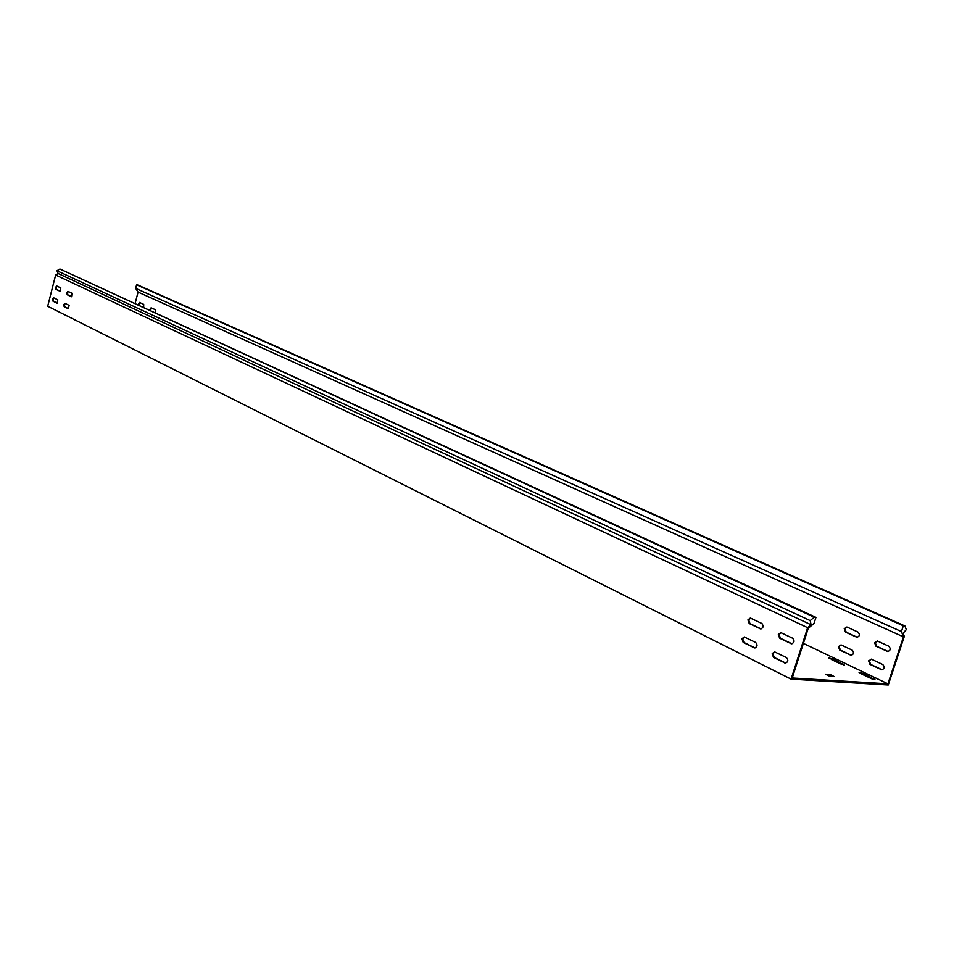 <?xml version="1.0" encoding="UTF-8"?>
<svg xmlns="http://www.w3.org/2000/svg" width="954" height="954" viewBox="0 0 954 954"><rect width="100%" height="100%" fill="white"/><g stroke="black" fill="none" stroke-linecap="round" stroke-linejoin="round"><path stroke-width="1.43" d="M844.445 665.117L833.212 659.071L828.954 658.057L844.445 665.117M875.045 679.797L863.382 673.536L859.077 672.51L875.045 679.797M888.138 651.522L876.595 646.228L875.271 642.686L877.251 640.957M877.573 641.076L874.579 642.626L875.903 646.168L887.721 651.51C890.619 650.461 890.964 648.696 888.77 646.204L877.573 641.076M138.819 305.03L139.749 302.561M143.66 307.26L143.696 304.374L139.415 302.418L138.199 304.731M150.505 310.42L151.436 307.927M155.454 312.697L155.478 309.776L151.114 307.784L149.873 310.122M857.348 637.308L846.21 632.192L844.934 628.722L846.866 627.005M847.152 627.112L844.242 628.662L845.518 632.132L856.942 637.308C859.769 636.27 860.114 634.529 857.992 632.085L847.152 627.112M791.951 643.795L780.408 638.262L779.108 634.529L781.064 632.693M778.333 634.47L780.754 632.633L792.595 638.19C794.789 640.802 794.42 642.674 791.498 643.795L779.633 638.202L778.333 634.47M60.376 291.256L56.632 289.456L56.274 287.416L57.097 286.128M55.63 287.285L56.739 285.973L60.853 287.929L60.09 291.292L55.988 289.324L55.63 287.285M71.705 296.718L67.865 294.869L67.495 292.806L68.342 291.519M66.852 292.675L67.972 291.352L72.17 293.355L71.407 296.754L67.209 294.738L66.852 292.675M761.077 628.924L749.951 623.582L748.699 619.933L750.619 618.12L762.043 623.594M747.936 619.861L750.297 618.049L761.733 623.415C763.844 625.979 763.474 627.815 760.624 628.924L749.188 623.522L747.936 619.861M68.64 308.714L64.812 306.818L64.443 304.755L65.266 303.479M63.799 304.636L64.92 303.312L69.105 305.352L68.342 308.75L64.156 306.699L63.799 304.636M57.359 303.133L53.615 301.285L53.257 299.246L54.068 297.982M52.613 299.127L53.722 297.815L57.824 299.818L57.073 303.169L52.971 301.166L52.613 299.127M882.152 669.791L870.632 664.389L869.309 660.836L871.24 659.119M871.61 659.262L868.629 660.788L869.941 664.342L881.746 669.791C884.596 668.73 884.93 666.965 882.748 664.497L871.61 659.262M785.786 663.113L774.254 657.461L772.955 653.717L774.875 651.904M772.191 653.657L774.553 651.844L786.382 657.521C788.564 660.12 788.207 661.993 785.333 663.125L773.491 657.413L772.191 653.657M851.505 655.315L840.379 650.091L839.115 646.609L840.999 644.904M841.321 645.023L838.423 646.55L839.699 650.032L851.099 655.315C853.878 654.265 854.224 652.524 852.113 650.091L841.321 645.023M755.055 647.945L743.953 642.483L742.713 638.822L744.573 637.022M741.938 638.751L744.251 636.962L755.663 642.447C757.762 644.999 757.416 646.836 754.602 647.945L743.178 642.424L741.938 638.751M803.375 643.39L887.924 683.851L792.214 678.008L808.241 628.304L814 623.451L815.956 617.381L814.227 617.214L810.196 620.601L56.954 270.733L58.182 273.524L55.642 275.002L47.7 306.246L791.069 679.129L888.257 684.996L904.309 636.401L903.104 633.241L906.3 629.652L904.893 625.943L903.331 625.8L901.423 631.56L903.366 636.616L904.082 635.805M55.642 275.002L807.644 627.696L791.069 679.129M887.924 683.851L903.45 636.855L138.08 292.091L135.146 303.324M829.241 675.551L829.61 674.43L825.556 674.216L828.954 675.969L834.118 676.517L830.707 674.764L830.35 675.885L827.917 675.456M829.61 674.43L830.707 674.764M781.052 632.693L792.917 638.381M841.917 664.485L831.673 659.643M872.481 679.165L861.808 674.12M831.387 676.386L830.35 675.885M810.196 620.601L811.091 624.787L807.644 627.696M811.091 624.787L58.182 273.524M56.954 270.733L59.923 269.004L814.227 617.214M815.956 617.381L59.923 269.004M138.08 292.091L135.659 288.358L901.423 631.56M904.893 625.943L137.96 285.067L136.589 284.793L135.659 288.358M136.589 284.793L903.331 625.8M843.706 665.01L843.956 664.222M874.222 679.677L874.496 678.854M808.491 628.09L808.288 627.148M743.178 642.424L743.953 642.483M753.97 647.766L754.745 647.814M850.467 655.136L851.159 655.183M839.699 650.032L840.379 650.091M773.491 657.413L774.254 657.461M784.653 662.923L785.416 662.982M881.067 669.601L881.758 669.648M869.941 664.342L870.632 664.389M52.971 301.166L53.615 301.285M64.156 306.699L64.812 306.818M749.188 623.522L749.951 623.582M760.028 628.746L760.803 628.817M67.209 294.738L67.865 294.869M55.988 289.324L56.632 289.456M779.633 638.202L780.408 638.262M790.854 643.604L791.629 643.676M856.346 637.141L857.038 637.2M845.518 632.132L846.21 632.192M887.089 651.332L887.769 651.391M875.903 646.168L876.595 646.228M863.024 674.621L863.382 673.536M832.854 660.144L833.212 659.071"/></g></svg>
